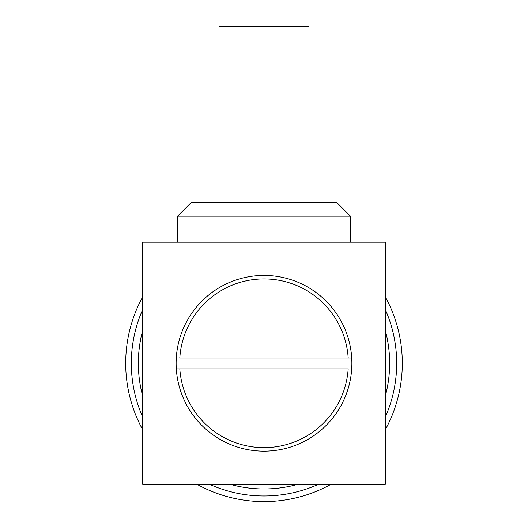 <?xml version="1.0" encoding="UTF-8"?>
<svg xmlns="http://www.w3.org/2000/svg" width="528" height="528" viewBox="0 0 528 528"><rect width="100%" height="100%" fill="white"/><g stroke="black" fill="none" stroke-linecap="round" stroke-linejoin="round"><path stroke-width="0.79" d="M177.533 216.196L191.598 202.138L336.402 202.138L350.467 216.196L177.533 216.196L177.533 242.207L350.467 242.207L350.467 216.196M230.426 484.381A125.651 125.651 0 0 0 297.574 484.381M385.262 396.231A125.651 125.651 0 0 0 385.262 330.356M385.262 309.434A132.686 132.686 0 0 1 385.262 417.153M318.252 484.381A132.686 132.686 0 0 1 209.748 484.381M385.262 296.776A138.31 138.31 0 0 1 385.262 429.812M330.838 484.381A138.31 138.31 0 0 1 197.162 484.381M264 451.163A87.872 87.872 0 0 1 176.128 363.29A87.872 87.872 0 0 1 264 275.425A87.872 87.872 0 0 1 351.872 363.29A87.872 87.872 0 0 1 264 451.163M264 484.381L385.262 484.381L385.262 242.207L142.738 242.207L142.738 484.381L264 484.381M142.738 417.153A132.686 132.686 0 0 1 142.738 309.434M142.738 330.356A125.651 125.651 0 0 0 142.738 396.231M142.738 429.812A138.31 138.31 0 0 1 142.738 296.776M308.992 202.138L308.992 26.4L219.008 26.4L219.008 202.138M179.83 368.914L348.17 368.914A84.355 84.355 0 0 1 264 447.645A84.355 84.355 0 0 1 179.83 368.914L176.312 368.914L179.83 368.914M348.19 358.024L179.81 358.024A84.355 84.355 0 0 1 264 278.936A84.355 84.355 0 0 1 348.19 358.024L351.714 358.024L348.19 358.024"/></g></svg>
